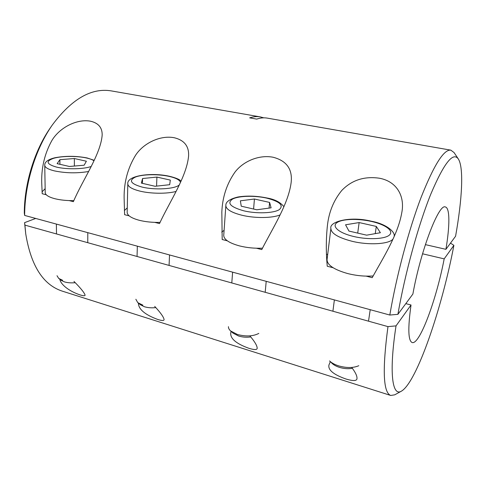 <?xml version="1.0" encoding="UTF-8"?>
<svg xmlns="http://www.w3.org/2000/svg" width="486" height="486" viewBox="0 0 486 486"><rect width="100%" height="100%" fill="white"/><g stroke="black" fill="none" stroke-linecap="round" stroke-linejoin="round"><path stroke-width="0.73" d="M46.255 194.758L42.203 193.732L41.82 185.117C40.97 169.104 44.293 154.293 51.802 140.673C59.341 127.733 76.891 118.578 90.536 121.214C98.415 123.031 102.297 127.642 102.175 135.047C100.663 154.542 82.766 179.583 73.386 201.66L69.182 200.59M227.32 240.819L222.187 239.513L221.835 212.109C222.418 197.158 226.78 183.854 234.92 172.202C243.249 161.17 259.226 154.512 273.138 157.251C286.661 160.781 292.663 169.237 291.132 182.621C288.32 204.211 272.725 227.977 261.772 249.579L256.42 248.218M333.062 267.719L327.242 266.237C325.997 252.829 326.009 239.713 327.278 226.889C328.597 212.795 333.432 200.645 341.792 190.445C351.712 180.136 364.245 176.06 379.372 178.216C397.311 181.485 405.014 196.763 401.77 212.746C397.979 234.519 383.673 256.93 372.203 277.67L366.116 276.127M129.13 215.845L124.604 214.691L124.118 197.845C123.936 182.268 127.769 168.053 135.612 155.204C143.528 143.078 160.404 135.017 174.225 137.732C184.388 140.205 189.169 146.359 188.574 156.2C186.539 176.947 169.705 201.538 159.505 223.566L154.791 222.369M450.814 150.15L267.257 118.116C263.965 117.533 260.453 117.861 256.723 119.1L249.652 117.855C253.437 116.634 257.003 116.318 260.35 116.907L111.166 90.876C91.344 87.668 71.764 98.992 52.421 124.841C35.581 148.74 24.665 184.036 24.646 215.426L389.808 315.037C396.412 276.048 408.769 229.763 421.034 197.553C433.925 165.04 443.852 149.238 450.814 150.15L454.052 152.555L458.304 158.934C453.061 151.583 443.906 163.278 430.851 194.023C418.385 224.848 404.972 273.527 397.9 314.339L412.869 294.066C420.785 250.047 438.955 203.215 445.376 206.981C449.993 207.85 449.854 225.96 445.911 249.324L455.582 236.226C462.131 199.509 463.972 167.53 458.304 158.934M260.35 116.907L263.764 117.837M24.646 215.426L24.3 213.032C24.367 183.325 34.676 150.071 50.623 127.423L52.421 124.841M425.378 244.628L445.911 249.324M397.9 314.339L389.808 315.037M124.349 210.553L127.265 207.905M326.549 254.773L327.74 254.056M221.744 232.114L224.101 230.315M42.082 191.818L45.149 188.665M138.401 303.155C138.546 309.339 145.065 314.8 157.956 319.533C162.136 320.809 164.171 320.79 164.08 319.478C163.557 316.884 160.435 312.528 154.712 306.405M231.081 331.361L230.753 332.965C230.182 338.614 236.257 343.736 248.972 348.328C254.518 349.999 257.258 349.926 257.191 348.098C257.045 345.51 254.603 341.433 249.865 335.875M330.334 361.675L328.931 365.029C327.928 369.98 333.584 374.633 345.898 378.989C353.255 381.188 356.955 381.024 356.991 378.509C357.167 376.006 355.412 372.319 351.724 367.446M59.839 279.28C60.677 284.602 69.419 291.454 80.348 294.984C83.598 295.98 85.178 295.998 85.074 295.032C84.181 292.463 80.482 287.925 73.969 281.412M422.541 253.795L444.18 258.862L453.894 245.345L450.492 243.121M396.023 325.881C388.812 373.041 392.33 396.904 401.442 391.139L394.723 394.826L390.738 395.464C383.175 392.67 382.251 369.718 387.968 326.616L396.023 325.881L411.022 305.001C407.778 328.342 408.161 340.856 412.177 342.551C419.704 345.06 436.556 299.024 444.18 258.862M411.022 305.001L405.81 303.629M387.968 326.616L24.914 225.121L25.734 233.821C30.94 265.678 43.078 284.772 62.135 291.09L390.738 395.464M35.709 218.445L24.567 222.655L24.914 225.121M25.734 233.821L24.567 222.655M401.442 391.139C416.873 382.215 442.096 307.741 453.894 245.345M358.79 365.715C353.352 368.048 346.676 368.115 338.772 365.909C334.787 364.646 331.713 362.981 329.551 360.916L332.011 363.309C333.779 364.998 336.282 366.359 339.514 367.386C344.039 368.728 348.328 369.038 352.38 368.309M393.01 239.063C389.043 244.203 368.813 245.406 352.046 241.281C338.068 237.605 331.015 233.329 330.893 228.444L327.054 259.633C327.108 265.016 333.991 269.657 347.709 273.563C356.487 275.738 364.974 276.534 373.163 275.945M345.558 224.787L359.148 222.564L376.304 226.421L380.392 232.727L366.632 235.163L348.948 231.075L345.558 224.787M357.708 233.098L359.148 222.564M375.253 233.638L376.304 226.421M228.456 326.671C228.359 328.135 229.088 329.569 230.643 330.972L233.116 333.165L238.65 336.033C242.666 337.223 246.706 337.515 250.758 336.92M230.643 330.972L237.447 334.49C245.946 336.719 253.066 336.361 258.813 333.414M280.076 214.897C272.506 218.208 254.925 218.414 241.931 215.237C231.354 212.522 225.99 209.29 225.844 205.542L223.742 235.364C223.852 239.501 229.113 243.018 239.519 245.91C246.967 247.757 254.628 248.51 262.507 248.164M240.376 200.815L254.433 199.017L269.59 202.425L271.097 207.82L256.808 209.782L241.244 206.192L240.376 200.815M253.589 209.041L254.433 199.017M269.074 208.099L269.59 202.425M57.008 275.702L58.672 278.399L61.26 280.367L64.425 281.88C67.639 282.822 71.242 283.095 75.227 282.688M88.543 171.515C77.116 173.423 65.732 173.216 54.383 170.884C48.138 169.335 44.925 167.482 44.748 165.319L45.216 192.614C45.398 195.001 48.57 197.03 54.736 198.683C60.307 200.068 66.673 200.718 73.842 200.645M84.151 165.21L69.377 166.473L57.129 163.648L59.881 159.681L74.358 158.521L86.374 161.224L84.151 165.21M58.672 278.399L62.56 280.252M59.93 164.292L59.881 159.681M74.376 166.048L74.358 158.521M135.855 299.248L137.775 302.644L140.302 304.704L144.415 306.739C147.981 307.796 151.784 308.075 155.818 307.589M176.023 191.448C167.154 193.914 150.976 193.811 140.071 191.15C132.064 189.133 127.976 186.715 127.806 183.896L127.162 212.376C127.32 215.498 131.348 218.129 139.239 220.286C145.618 221.865 152.561 222.564 160.076 222.381M169.687 184.704L155.07 186.278L141.359 183.107L142.562 178.526L156.905 177.086L170.319 180.099L169.687 184.704M137.775 302.644L142.829 305.147M142.416 183.356L142.562 178.526M156.577 186.114L156.905 177.086M371.243 221.397C357.562 218.329 341.749 218.9 336.755 222.782C331.561 226.61 339.167 233.128 353.808 236.524C368.388 239.981 385.568 239.1 389.644 234.835C393.946 230.619 384.979 224.404 371.243 221.397M266.644 198.106C254.543 195.39 238.93 195.773 232.606 199.047C226.67 203.099 230.425 207.036 243.863 210.845C256.638 213.883 273.606 213.263 279.243 209.673C284.049 205.378 279.851 201.52 266.644 198.106M93.95 160.751C92.364 159.669 89.892 158.752 86.52 157.993C76.91 155.836 61.862 155.933 53.721 158.278C45.459 161.2 46.389 164.14 56.51 167.093C66.618 169.571 83.768 169.231 91.113 166.491M180.47 182.311C179.656 179.923 175.877 177.949 169.128 176.388C158.412 173.982 143.072 174.201 135.685 176.959C128.401 180.379 130.546 183.757 142.125 187.086C154.9 190.239 174.747 189.054 179.188 185.032M327.278 226.889L327.218 227.393M330.893 228.444C328.919 221.719 350.029 215.827 371.577 221.27C386.005 223.87 395.89 232.041 394.067 236.731M332.91 311.228L334.374 299.917M368.516 321.179L370.217 309.691M225.844 205.542C225.589 201.884 229.623 199.035 237.958 197C247.046 195.542 256.76 195.882 267.106 198.015C274.797 199.339 280.392 202.237 283.891 206.696M231.792 282.955L232.618 272.16M265.186 292.293L266.213 281.321M94.163 160.301L87.152 157.962C76.266 155.866 65.555 155.787 55.009 157.737C45.544 159.991 44.682 163.442 44.748 165.319M87.759 242.696L87.796 232.654M56.504 233.954L56.382 224.082M181.065 181.011C179.413 179.364 175.616 177.803 169.687 176.333C152.306 172.257 126.652 175.282 127.806 183.896M169.073 265.423L169.535 254.95M137.052 256.474L137.344 246.165"/></g></svg>
